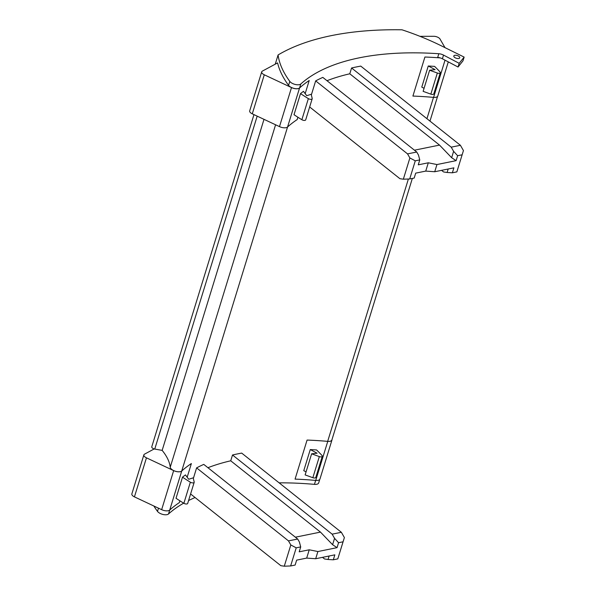 <?xml version="1.0" encoding="UTF-8"?>
<svg xmlns="http://www.w3.org/2000/svg" width="596" height="596" viewBox="0 0 596 596"><rect width="100%" height="100%" fill="white"/><g stroke="black" fill="none" stroke-linecap="round" stroke-linejoin="round"><path stroke-width="0.89" d="M308.356 98.616A2.488 1.147 17.1 0 0 312.192 98.742A2.488 1.147 17.1 0 0 312.192 98.422L311.186 94.28L306.746 95.688A152.144 70.231 17.1 0 1 303.491 91.33A240.203 110.878 17.1 0 0 300.511 93.594A155.571 71.811 17.1 0 0 308.356 98.616L301.867 119.721A2.488 1.147 17.1 0 0 305.696 119.848L312.192 98.742M275.255 64.159L278.094 54.944A283.756 130.986 17.1 0 1 401.98 29.8A146.236 67.504 -162.9 0 1 441.375 45.847L464.142 57.097L463.01 60.792L458.048 67.02L442.396 58.781A5.915 2.727 -162.9 0 0 437.68 57.432L438.82 53.737A5.915 2.727 -162.9 0 1 443.528 55.093L442.396 58.781M257.181 116.138L154.759 449.056L162.157 450.382A79.343 36.624 -162.9 0 1 170.232 467.234A6.221 2.876 17.1 0 0 175.172 471.168A6.221 2.876 17.1 0 0 181.735 470.982A240.203 110.878 -162.9 0 1 191.368 463.554A240.203 110.878 17.1 0 0 181.728 471.019A6.221 2.876 17.1 0 1 173.66 470.617L146.452 457.832A4.664 2.153 17.1 0 1 143.867 454.882A4.664 2.153 17.1 0 1 144.53 454.152L154.208 448.93A2.801 1.296 -162.9 0 1 151.764 446.829L253.963 114.626M263.998 119.342L162.157 450.382M299.579 87.94A240.203 110.878 -162.9 0 1 309.212 80.512A240.203 110.878 17.1 0 0 299.565 87.977A6.221 2.876 17.1 0 1 291.504 87.575L264.289 74.791A4.664 2.153 17.1 0 1 261.704 71.84A4.664 2.153 17.1 0 1 262.367 71.11L277.594 62.9A146.236 67.504 17.1 0 0 288.568 85.34A6.221 2.876 17.1 0 0 294.081 88.424A6.221 2.876 17.1 0 0 299.579 87.94L300.794 83.984A240.203 110.878 -162.9 0 1 438.82 53.737M440.124 57.879A240.203 110.878 17.1 0 0 424.911 57.03A240.203 110.878 -162.9 0 1 440.168 57.887M332.039 439.461A6.221 2.876 -162.9 0 1 331.979 439.952A6.221 2.876 -162.9 0 1 327.755 441.383A240.203 110.878 -162.9 0 0 307.074 440.072A240.203 110.878 -162.9 0 1 327.673 441.36L408.387 179.009M319.739 479.43L318.666 482.931A6.221 2.876 -162.9 0 1 314.45 484.362A240.203 110.878 17.1 0 0 279.122 482.842M195.071 497.533A240.203 110.878 17.1 0 0 188.582 500.543M183.665 503.173A240.203 110.878 17.1 0 0 168.512 513.983L181.728 471.019M351.573 67.989A240.203 110.878 -162.9 0 1 360.751 66.104L460.41 145.29L451.209 147.16L351.573 67.989L349.785 73.792A240.203 110.878 -162.9 0 0 326.988 80.706M407.537 153.887L315.664 80.892A240.203 110.878 -162.9 0 1 322.816 77.391L416.738 152.017L407.537 153.887L409.877 157.962L415.278 160.823L409.698 178.964L414.19 178.055L415.703 173.131L425.745 171.097L428.3 162.797L418.258 164.831L419.77 159.914L418.452 154.997L416.738 152.017M315.664 80.892L311.343 94.928M317.892 551.546L315.686 558.735L334.833 554.846L333.313 559.793L337.798 558.884L344.391 537.57L343.058 541.801L338.565 542.71L337.045 547.657L317.892 551.546L309.242 549.795L299.199 551.829L300.712 546.912L299.393 542.002L297.68 539.022L203.765 464.396A240.203 110.878 17.1 0 0 196.605 467.89L193.342 478.499M344.391 537.57L341.359 532.288L241.693 453.102A240.203 110.878 17.1 0 0 232.515 454.994L230.726 460.797A240.203 110.878 17.1 0 0 207.937 467.711M412.343 178.428L331.89 439.93A6.221 2.876 -162.9 0 1 327.673 441.36M154.759 449.056A2.801 1.296 -162.9 0 1 154.208 448.93M278.094 54.944A146.236 67.504 17.1 0 0 289.79 81.384A6.221 2.876 17.1 0 0 295.303 84.468A6.221 2.876 17.1 0 0 300.794 83.984M463.442 150.572L456.856 171.886L463.442 150.572L460.41 145.29M451.209 147.16L453.608 151.339L457.624 155.712L456.104 160.659L436.95 164.548L428.3 162.797M462.116 154.796L457.624 155.712M453.608 151.339L451.649 157.709L439.528 145.096L349.785 73.792M439.528 145.096L414.436 150.192M456.104 160.659L451.649 157.709M436.95 164.548L434.737 171.737L425.745 171.097M419.77 159.914L415.278 160.823M409.698 178.964L403.343 179.202L409.877 157.962M403.343 179.202L399.909 178.688L309.659 106.975M448.177 169.003L447.104 172.482L443.58 171.953L441.562 170.352M434.737 171.737L453.891 167.849L452.364 172.795L456.856 171.886M452.364 172.795L447.104 172.482M428.263 66A152.144 70.231 -162.9 0 1 435.08 69.643L429.627 70.239L437.337 73.025A2.488 1.147 -162.9 0 0 440.302 72.742A2.488 1.147 -162.9 0 0 439.997 71.9A155.571 71.811 -162.9 0 0 434.581 66.387A240.203 110.878 -162.9 0 0 428.263 66L421.774 87.105A152.144 70.231 -162.9 0 1 424.069 88.305M424.911 57.03L412.901 96.075A240.203 110.878 -162.9 0 1 433.583 97.379A6.221 2.876 -162.9 0 0 437.807 95.949L448.289 61.887M429.627 70.239L423.13 91.344L430.848 94.131A2.488 1.147 -162.9 0 0 433.806 93.848L440.302 72.742M454.539 57.35A3.114 1.438 -162.9 0 1 453.809 55.979A3.114 1.438 -162.9 0 1 455.702 55.249A3.114 1.438 -162.9 0 1 459.024 56.441A3.114 1.438 -162.9 0 1 459.754 57.812A3.114 1.438 -162.9 0 1 457.646 58.527A3.114 1.438 -162.9 0 1 454.539 57.35M464.142 57.097L459.181 63.325L443.528 55.093M458.048 67.02L459.181 63.325M445.011 47.643L440.228 39.41A4.664 2.153 -162.9 0 0 433.836 36.304L419.986 36.334M261.704 71.84L249.694 110.878A4.664 2.153 17.1 0 0 252.279 113.836L264.289 74.791M297.911 117.241L297.203 119.558A240.203 110.878 17.1 0 0 287.555 127.015L299.565 87.977M252.279 113.836L279.487 126.613A6.221 2.876 17.1 0 0 287.555 127.015L181.735 470.982M301.867 119.721A155.571 71.811 17.1 0 1 294.022 114.7L300.511 93.594M179.91 500.811L179.359 502.599A240.203 110.878 17.1 0 0 169.718 510.057A6.221 2.876 17.1 0 1 161.65 509.662L134.435 496.878L146.452 457.832M143.867 454.882L131.858 493.92A4.664 2.153 17.1 0 0 134.435 496.878M310.263 449.57A240.203 110.878 -162.9 0 1 316.58 449.958A155.571 71.811 -162.9 0 1 321.989 455.471A2.488 1.147 -162.9 0 1 322.302 456.312L315.805 477.418A2.488 1.147 -162.9 0 1 312.848 477.701L305.13 474.915L311.626 453.809L317.079 453.213A152.144 70.231 -162.9 0 0 310.263 449.57L303.774 470.676A152.144 70.231 -162.9 0 1 306.068 471.876M322.302 456.312A2.488 1.147 -162.9 0 1 319.337 456.596L311.626 453.809M153.85 505.997A146.236 67.504 17.1 0 0 157.5 511.383A6.221 2.876 17.1 0 0 163.013 514.467A6.221 2.876 17.1 0 0 168.512 513.983M331.979 439.952L319.97 478.99A6.221 2.876 -162.9 0 1 315.746 480.421A240.203 110.878 -162.9 0 0 295.065 479.117L307.074 440.072M185.49 474.9A240.203 110.878 17.1 0 0 182.51 477.165A155.571 71.811 17.1 0 0 190.355 482.186A2.488 1.147 17.1 0 0 194.184 482.313A2.488 1.147 17.1 0 0 194.192 482L193.186 477.85L188.746 479.258A152.144 70.231 17.1 0 1 185.49 474.9M194.184 482.313L187.695 503.419A2.488 1.147 17.1 0 1 183.866 503.292A155.571 71.811 17.1 0 1 176.021 498.271L182.51 477.165M341.359 532.288L332.151 534.158L232.515 454.994M329.119 556.008L328.053 559.488L324.522 558.959L322.503 557.349M343.058 541.801L337.798 558.884M332.151 534.158L334.557 538.344L338.565 542.71M337.045 547.657L332.598 544.707L334.557 538.344M309.242 549.795L306.687 558.094L296.644 560.136L295.132 565.053L290.639 565.962L284.285 566.2L280.85 565.686L190.601 493.98M315.686 558.735L306.687 558.094M295.385 537.19L320.469 532.101L332.598 544.707M297.68 539.022L288.479 540.885L196.605 467.89M300.712 546.912L296.219 547.828L290.818 544.967L288.479 540.885M284.285 566.2L290.818 544.967M333.313 559.793L328.053 559.488M296.219 547.828L290.639 565.962M320.469 532.101L230.726 460.797M170.232 467.234L275.583 124.78M309.212 80.512L305.174 93.639M426.937 118.693L433.501 97.371M314.45 484.362L315.664 480.413M191.368 463.554L187.174 477.21M289.79 81.384L288.568 85.34M445.033 60.174L433.583 97.379M437.337 73.025L430.848 94.131M279.487 126.613L291.504 87.575M319.337 456.596L312.848 477.701M157.5 511.383L158.491 508.172M327.755 441.383L315.746 480.421M161.65 509.662L173.66 470.617M183.866 503.292L190.355 482.186M437.583 96.388L429.977 121.107"/></g></svg>
